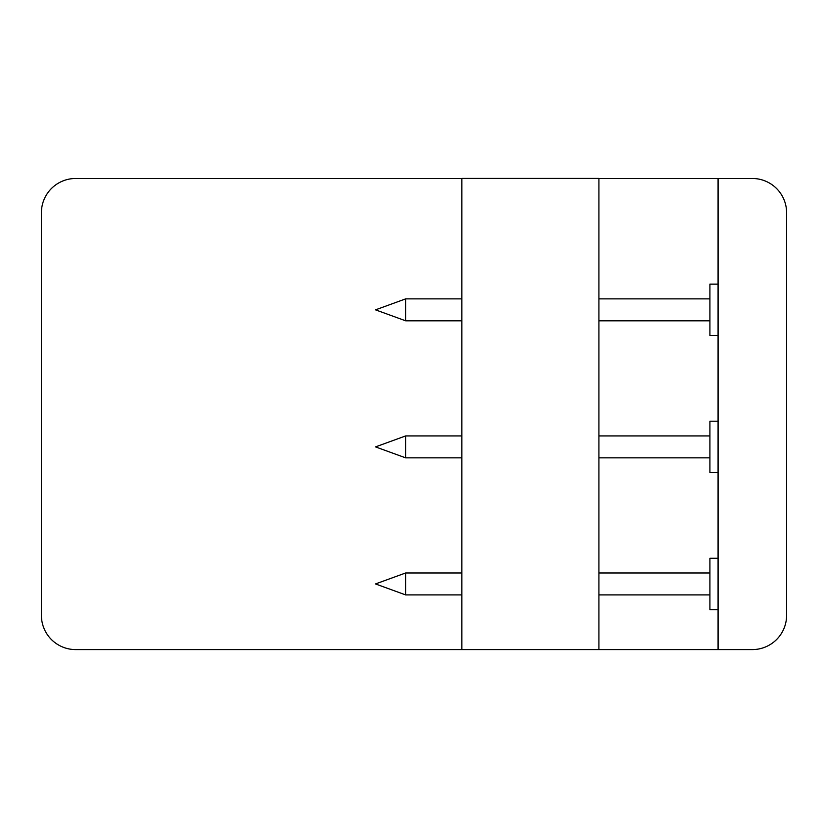 <?xml version="1.0" encoding="UTF-8"?>
<svg xmlns="http://www.w3.org/2000/svg" width="828" height="828" viewBox="0 0 828 828"><rect width="100%" height="100%" fill="white"/><g stroke="black" fill="none" stroke-linecap="round" stroke-linejoin="round"><path stroke-width="1.24" d="M718.073 178.486L718.073 649.587L752.341 649.587A34.258 34.258 0 0 0 786.6 615.328L786.6 212.744A34.258 34.258 0 0 0 752.341 178.486L598.913 178.486M461.869 178.486L75.658 178.486A34.258 34.258 0 0 0 41.4 212.744L41.4 615.328A34.258 34.258 0 0 0 75.658 649.587L461.869 649.587L461.869 178.413L598.913 178.413L598.913 649.587L718.073 649.587M598.913 649.587L461.869 649.587M405.648 320.809L375.519 309.848L405.648 298.877L405.648 320.809L461.869 320.809M405.648 298.877L461.869 298.877M598.913 298.877L709.917 298.877M718.145 284.149L709.917 284.149L709.917 335.537L718.073 335.537M405.648 457.853L375.519 446.892L405.648 435.932L405.648 457.853L461.869 457.853M405.648 435.932L461.869 435.932M598.913 435.932L709.917 435.932M718.145 421.193L709.917 421.193L709.917 472.591L718.073 472.591M405.648 594.908L375.519 583.937L405.648 572.976L405.648 594.908L461.869 594.908M405.648 572.976L461.869 572.976M598.913 572.976L709.917 572.976M718.145 558.248L709.917 558.248L709.917 609.636L718.073 609.636M598.913 320.809L709.917 320.809M598.913 457.853L709.917 457.853M598.913 594.908L709.917 594.908"/></g></svg>
